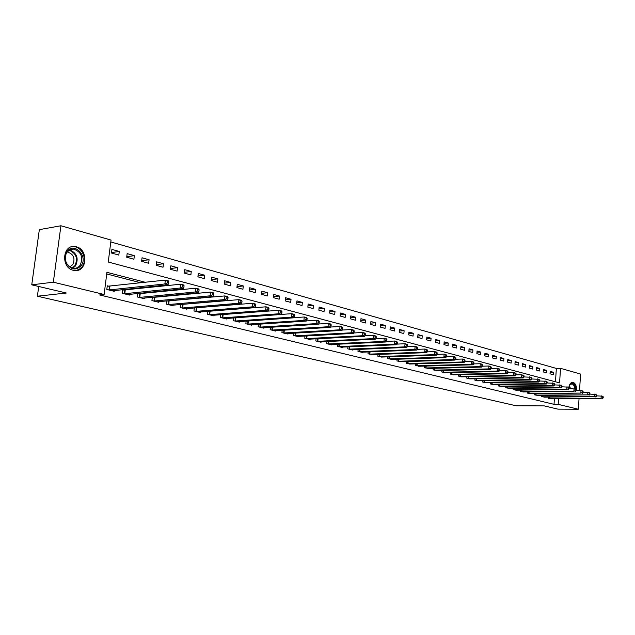 <?xml version="1.0" encoding="UTF-8"?>
<svg xmlns="http://www.w3.org/2000/svg" width="635" height="635" viewBox="0 0 635 635"><rect width="100%" height="100%" fill="white"/><g stroke="black" fill="none" stroke-linecap="round" stroke-linejoin="round"><path stroke-width="0.95" d="M568.809 387.517C569.484 384.088 570.801 382.341 572.762 382.278L573.183 382.349C575.493 383.389 576.675 386.112 576.723 390.509M73.279 270.296C61.071 267.851 62.206 245.15 74.438 246.491L76.375 246.801C88.495 249.499 87.225 271.891 75.001 270.566L73.279 270.296M579.041 398.764L578.39 409.234L557.903 409.131L544.195 405.892L516.255 405.813L37.394 296.212L66.365 293.013L31.75 284.837L39.338 229.64L60.92 225.766L111.046 240.07L108.244 262.025L559.586 382.897L560.522 368.332L580.565 374.055L579.549 390.493M555.482 381.794L556.355 368.427L110.8 241.959M556.355 368.427L560.522 368.332M111.45 253.024L118.824 255.056L119.277 251.452L111.911 249.404L111.45 253.024M126.706 257.231L133.906 259.215L134.35 255.643L127.159 253.643L126.706 257.231M141.613 261.334L148.646 263.271L149.074 259.747L142.049 257.786L141.613 261.334M156.17 265.343L163.036 267.232L163.457 263.747L156.591 261.834L156.17 265.343M170.394 269.264L177.109 271.113L177.514 267.66L170.807 265.795L170.394 269.264M184.301 273.09L190.865 274.899L191.262 271.486L184.698 269.661L184.301 273.09M197.898 276.836L204.311 278.606L204.7 275.225L198.287 273.439L197.898 276.836M211.193 280.495L217.472 282.226L217.845 278.884L211.574 277.138L211.193 280.495M224.195 284.083L230.338 285.774L230.703 282.464L224.568 280.757L224.195 284.083M236.918 287.584L242.927 289.242L243.284 285.964L237.284 284.297L236.918 287.584M249.372 291.013L255.254 292.632L255.603 289.393L249.722 287.758L249.372 291.013M261.564 294.37L267.319 295.958L267.66 292.751L261.906 291.147L261.564 294.37M273.494 297.656L279.138 299.212L279.463 296.037L273.828 294.465L273.494 297.656M285.186 300.879L290.711 302.403L291.028 299.252L285.512 297.72L285.186 300.879M296.632 304.03L302.046 305.522L302.355 302.411L296.95 300.903L296.632 304.03M307.848 307.118L313.15 308.578L313.46 305.498L308.158 304.022L307.848 307.118M318.841 310.15L324.041 311.579L324.334 308.523L319.143 307.078L318.841 310.15M329.613 313.111L334.709 314.515L335.002 311.491L329.906 310.078L329.613 313.111M340.177 316.024L345.17 317.397L345.456 314.404L340.463 313.015L340.177 316.024M350.528 318.873L355.433 320.223L355.703 317.254L350.806 315.897L350.528 318.873M360.688 321.675L365.49 322.993L365.76 320.056L360.958 318.714L360.688 321.675M370.649 324.414L375.364 325.715L375.626 322.802L370.911 321.493L370.649 324.414M380.421 327.104L385.048 328.382L385.302 325.493L380.683 324.207L380.421 327.104M390.009 329.748L394.549 331.002L394.803 328.136L390.263 326.874L390.009 329.748M399.423 332.343L403.876 333.565L404.122 330.732L399.669 329.494L399.423 332.343M408.662 334.883L413.036 336.09L413.274 333.28L408.9 332.065L408.662 334.883M417.735 337.383L422.029 338.566L422.259 335.78L417.965 334.581L417.735 337.383M426.641 339.836L430.855 340.995L431.086 338.233L426.863 337.066L426.641 339.836M435.38 342.249L439.523 343.384L439.745 340.646L435.61 339.495L435.38 342.249M443.976 344.615L448.048 345.734L448.262 343.019L444.19 341.884L443.976 344.615M452.414 346.94L456.414 348.036L456.628 345.345L452.628 344.233L452.414 346.94M460.708 349.218L464.637 350.306L464.844 347.631L460.915 346.543L460.708 349.218M468.86 351.465L472.718 352.528L472.924 349.877L469.059 348.805L468.86 351.465M476.869 353.671L480.663 354.719L480.862 352.092L477.068 351.036L476.869 353.671M484.743 355.838L488.474 356.87L488.664 354.266L484.934 353.227L484.743 355.838M492.482 357.973L496.149 358.981L496.34 356.402L492.673 355.378L492.482 357.973M500.094 360.069L503.706 361.061L503.888 358.497L500.277 357.497L500.094 360.069M507.579 362.133L511.127 363.109L511.31 360.569L507.762 359.577L507.579 362.133M514.937 364.157L518.43 365.117L518.612 362.601L515.12 361.625L514.937 364.157M522.184 366.149L525.621 367.101L525.788 364.593L522.359 363.641L522.184 366.149M529.312 368.117L532.686 369.046L532.86 366.562L529.479 365.625L529.312 368.117M536.321 370.046L539.647 370.959L539.813 368.498L536.488 367.57L536.321 370.046M543.219 371.943L546.489 372.848L546.656 370.403L543.385 369.491L543.219 371.943M550.013 373.817L553.228 374.706L553.387 372.277L550.172 371.38L550.013 373.817M145.486 282.329L106.934 272.32L104.116 294.473L99.663 294.942L554.022 404.344L554.379 398.812M228.108 305.324L227.465 305.157M214.44 301.792L213.519 301.554M200.438 298.18L199.231 297.871M186.111 294.481L184.602 294.092M171.442 290.687L169.616 290.219M156.408 286.806L154.249 286.25M141.002 282.829L106.728 273.979M109.307 286.329L107.283 285.821L106.815 289.481L114.252 291.314L114.348 290.536M124.635 290.147L122.658 289.655L122.206 293.275L129.469 295.061L129.556 294.315M137.66 293.489L137.231 296.974L144.32 298.72L144.407 298.005M139.605 293.878L137.93 293.457M152.321 297.236L151.916 300.593L158.837 302.3L158.925 301.609M154.226 297.521L152.868 297.18M166.64 300.895L166.259 304.125L173.022 305.792L173.101 305.125M168.513 301.085L167.45 300.815M180.642 304.459L180.276 307.578L186.888 309.205L186.968 308.562M182.475 304.562L181.697 304.371M194.326 307.943L193.977 310.952L200.446 312.547L200.517 311.928M196.128 307.967L195.62 307.84M207.708 311.348L207.375 314.254L213.701 315.809L213.773 315.214M220.797 314.682L220.48 317.484L226.671 319.008L226.735 318.429M222.536 314.547L279.003 310.285L281.583 310.967L281.988 311.721L280.956 311.444L280.813 312.849L281.845 313.126L281.988 311.721M233.601 317.929L233.307 320.643L239.363 322.135L239.427 321.572M246.134 321.112L245.856 323.731L251.777 325.191L251.841 324.652M258.405 324.215L258.135 326.755L263.938 328.184L263.993 327.66M270.415 327.263L270.153 329.716L275.836 331.121L275.892 330.613M282.17 330.232L281.932 332.621L287.496 333.986L287.544 333.494M293.695 333.145L293.457 335.455L298.91 336.804L298.958 336.32M304.983 336.002L304.76 338.241L310.094 339.558L310.142 339.09M316.039 338.796L315.825 340.963L321.056 342.257L321.104 341.805M326.874 341.527L326.676 343.638L331.803 344.9L331.843 344.464M337.502 344.21L337.304 346.258L342.336 347.496L342.376 347.075M347.916 346.829L347.734 348.829L352.663 350.044L352.703 349.631M358.132 349.409L357.957 351.345L362.791 352.536L362.831 352.131M368.157 351.925L367.983 353.814L372.761 354.592M377.984 354.401L377.825 356.235L382.508 357.005M387.628 356.83L387.469 358.616L392.073 359.37M397.097 359.212L396.946 360.95L401.463 361.688M406.384 361.545L406.241 363.236L410.67 363.966M415.504 363.831L415.369 365.49L419.719 366.204M424.466 366.085L424.331 367.697L428.601 368.403M433.26 368.292L433.133 369.864L437.325 370.562M441.897 370.459L441.769 371.991L445.889 372.681M450.382 372.586L450.263 374.078L454.311 374.761M458.716 374.674L458.605 376.134L462.582 376.809M466.916 376.73L466.804 378.158L470.71 378.817M474.964 378.746L474.861 380.143L478.695 380.794M482.878 380.73L482.775 382.087L486.553 382.73M490.664 382.675L490.561 384.008L494.276 384.643M498.308 384.588L498.213 385.897L501.864 386.517M505.833 386.477L505.746 387.747L509.333 388.358M513.231 388.326L513.144 389.572L516.676 390.176M520.51 390.144L520.43 391.366L523.899 391.962M527.677 391.938L527.59 393.128L531.003 393.716M534.718 393.7L534.638 394.867L537.996 395.446M541.655 395.43L541.576 396.573L544.886 397.145M548.473 397.137L548.402 398.256L551.656 398.82M38.719 286.488L37.394 296.212M31.75 284.837L53.332 282.186L60.92 225.766M578.39 409.234L558.205 404.352L558.562 398.804M554.022 404.344L558.205 404.352M104.116 294.473L53.332 282.186M232.624 304.943L231.973 304.776M218.948 301.395L218.027 301.157M204.946 297.759L203.74 297.45M190.619 294.045L189.111 293.648M175.935 290.235L174.109 289.758M160.893 286.329L158.742 285.766M111.506 252.571L119.277 251.452M550.108 372.34L553.387 372.277M543.314 370.475L546.656 370.403M536.416 368.578L539.813 368.498M529.407 366.649L532.86 366.562M522.288 364.688L525.788 364.593M515.048 362.696L518.612 362.601M507.683 360.672L511.31 360.569M500.197 358.608L503.888 358.497M492.585 356.521L496.34 356.402M484.846 354.394L488.664 354.266M476.98 352.227L480.862 352.092M468.971 350.028L472.924 349.877M460.819 347.789L464.844 347.631M452.525 345.511L456.628 345.345M444.087 343.194L448.262 343.019M435.499 340.836L439.745 340.646M426.752 338.439L431.086 338.233M417.846 335.994L422.259 335.78M408.781 333.51L413.274 333.28M399.542 330.978L404.122 330.732M390.128 328.398L394.803 328.136M380.54 325.771L385.302 325.493M370.769 323.096L375.626 322.802M360.807 320.365L365.76 320.056M350.655 317.587L355.703 317.254M340.296 314.762L345.456 314.404M329.732 311.872L335.002 311.491M318.96 308.927L324.334 308.523M307.967 305.927L313.46 305.498M296.751 302.863L302.355 302.411M285.305 299.736L291.028 299.252M273.614 296.553L279.463 296.037M261.676 293.299L267.66 292.751M249.484 289.981L255.603 289.393M237.03 286.591L243.284 285.964M224.298 283.131L230.703 282.464M211.296 279.59L217.845 278.884M197.993 275.979L204.7 275.225M184.396 272.288L191.262 271.486M170.482 268.518L177.514 267.66M156.25 264.668L163.457 263.747M141.684 260.723L149.074 259.747M126.778 256.699L134.35 255.643M108.839 289.981L164.878 283.956L168.005 284.774L112.244 290.822M107.228 286.29L165.338 280.099L168.458 280.932L168.672 281.694L167.426 281.361L167.243 282.9L168.489 283.234L168.672 281.694M167.243 282.9L164.878 283.956L165.338 280.099L167.426 281.361M168.005 284.774L168.489 283.234M124.182 293.759L180.34 288.012L183.388 288.806L127.508 294.577M122.603 290.108L180.784 284.202L183.832 285.012L184.071 285.774L182.856 285.448L182.682 286.972L183.896 287.298L184.071 285.774M182.682 286.972L180.34 288.012L180.784 284.202L182.856 285.448M183.388 288.806L183.896 287.298M139.168 297.45L195.421 291.965L198.398 292.743L142.407 298.252M137.62 293.838L195.858 288.203L198.826 288.996L199.096 289.758L197.906 289.441L197.739 290.949L198.922 291.259L199.096 289.758M197.739 290.949L195.421 291.965L195.858 288.203L197.906 289.441M198.398 292.743L198.922 291.259M153.797 301.053L210.137 295.823L213.042 296.585L156.972 301.839M152.289 297.482L210.558 292.108L213.455 292.878L213.749 293.64L212.59 293.33L212.423 294.815L213.582 295.124L213.749 293.64M212.423 294.815L210.137 295.823L210.558 292.108L212.59 293.33M213.042 296.585L213.582 295.124M168.1 304.578L224.496 299.593L227.33 300.339L171.196 305.34M166.624 301.038L224.909 295.918L227.735 296.672L228.052 297.426L226.925 297.132L226.758 298.601L227.894 298.894L228.052 297.426M226.758 298.601L224.496 299.593L224.909 295.918L226.925 297.132M227.33 300.339L227.894 298.894M81.113 265.708C75.827 270.78 70.882 269.931 66.278 263.144C64.754 259.747 64.683 256.437 66.048 253.206L67.056 251.492C74.033 241.419 88.567 256.342 81.113 265.708M67.143 252.087L66.207 253.675C64.945 256.667 65.016 259.731 66.421 262.866C68.143 266.184 70.612 268.002 73.835 268.327C76.414 268.415 78.518 267.391 80.153 265.247C83.518 257.104 81.256 251.714 73.382 249.055L69.921 249.753L67.143 252.087M67.199 252.008L67.453 252.016C73.644 254.095 75.414 258.318 72.763 264.684L69.755 266.867M75.39 270.581L79.145 269.454L82.145 266.748C87.63 259.874 82.177 246.737 73.731 246.674L71.318 246.88M569.198 385.858L570.405 383.969L572.452 383.357C574.135 384.016 575.143 385.913 575.493 389.049M574.802 388.834C574.429 386.072 573.5 384.413 572.008 383.842L569.635 384.953M576.04 389.549C575.755 385.643 574.58 383.262 572.508 382.405L572.072 382.333M182.078 308.023L238.514 303.268L241.284 303.998L185.102 308.769M180.634 304.522L238.911 299.641L241.673 300.371L242.022 301.125L240.911 300.839L240.76 302.292L241.864 302.577L242.022 301.125M240.76 302.292L238.514 303.268L238.911 299.641L240.911 300.839M241.284 303.998L241.864 302.577M195.739 311.388L252.206 306.864L254.905 307.57L198.699 312.118M194.564 307.927L252.587 303.268L255.286 303.99L255.659 304.744L254.579 304.459L254.421 305.895L255.5 306.181L255.659 304.744M254.421 305.895L252.206 306.864L252.587 303.268L254.579 304.459M254.905 307.57L255.5 306.181M209.098 314.674L265.581 310.372L268.216 311.063L211.995 315.389M208.693 311.269L265.954 306.816L268.589 307.515L268.978 308.269L267.922 307.991L267.772 309.412L268.827 309.69L268.978 308.269M267.772 309.412L265.581 310.372L265.954 306.816L267.922 307.991M268.216 311.063L268.827 309.69M222.171 317.897L278.638 313.793L281.218 314.476L225.004 318.595M280.813 312.849L278.638 313.793L279.003 310.285L280.956 311.444M281.218 314.476L281.845 313.126M234.958 321.048L291.409 317.143L293.926 317.81L237.728 321.731M281.234 314.436L291.759 313.674L294.275 314.341L294.703 315.087L293.703 314.825L293.56 316.214L294.569 316.476L294.703 315.087M293.56 316.214L291.409 317.143L291.759 313.674L293.703 314.825M293.926 317.81L294.569 316.476M247.467 324.128L303.887 320.421L306.356 321.064L250.182 324.795M293.981 317.69L304.228 316.984L306.697 317.635L307.142 318.381L306.157 318.119L306.022 319.5L307.007 319.754L307.142 318.381M306.022 319.5L303.887 320.421L304.228 316.984L306.157 318.119M306.356 321.064L307.007 319.754M259.715 327.144L316.095 323.62L318.5 324.255L262.366 327.803M306.443 320.881L316.428 320.223L318.834 320.858L319.294 321.604L318.333 321.35L318.198 322.707L319.167 322.961L319.294 321.604M318.198 322.707L316.095 323.62L316.428 320.223L318.333 321.35M318.5 324.255L319.167 322.961M271.701 330.097L328.033 326.755L330.383 327.374L274.304 330.74M318.635 324.001L328.351 323.39L330.708 324.017L331.184 324.755L330.248 324.509L330.121 325.85L331.057 326.104L331.184 324.755M330.121 325.85L328.033 326.755L328.351 323.39L330.248 324.509M330.383 327.374L331.057 326.104M283.44 332.994L339.709 329.819L342.011 330.422L285.988 333.621M330.557 327.049L340.019 326.485L342.321 327.096L342.821 327.835L341.9 327.596L341.773 328.922L342.694 329.168L342.821 327.835M341.773 328.922L339.709 329.819L340.019 326.485L341.9 327.596M342.011 330.422L342.694 329.168M294.942 335.82L351.131 332.811L353.385 333.407L297.442 336.439M342.217 330.041L351.441 329.517L353.695 330.121L354.203 330.851L353.306 330.613L353.179 331.93L354.084 332.168L354.203 330.851M353.179 331.93L351.131 332.811L351.441 329.517L353.306 330.613M353.385 333.407L354.084 332.168M306.213 338.598L362.315 335.748L364.522 336.328L308.658 339.201M353.631 332.97L362.617 332.486L364.823 333.073L365.347 333.804L364.466 333.573L364.347 334.875L365.228 335.113L365.347 333.804M364.347 334.875L362.315 335.748L362.617 332.486L364.466 333.573M364.522 336.328L365.228 335.113M317.246 341.32L373.261 338.622L375.428 339.185L319.643 341.908M364.808 335.836L373.555 335.391L375.714 335.963L376.253 336.693L375.388 336.471L375.269 337.756L376.134 337.987L376.253 336.693M375.269 337.756L373.261 338.622L373.555 335.391L375.388 336.471M375.428 339.185L376.134 337.987M328.073 343.979L383.984 341.432L386.096 341.987L330.414 344.559M375.745 338.653L384.262 338.233L386.382 338.796L386.929 339.527L386.088 339.304L385.977 340.582L386.818 340.805L386.929 339.527M385.977 340.582L383.984 341.432L384.262 338.233L386.088 339.304M386.096 341.987L386.818 340.805M338.677 346.599L394.478 344.186L396.558 344.734L340.979 347.162M386.453 341.408L394.756 341.019L396.827 341.574L397.391 342.297L396.565 342.074L396.454 343.344L397.28 343.567L397.391 342.297M396.454 343.344L394.478 344.186L394.756 341.019L396.565 342.074M396.558 344.734L397.28 343.567M349.075 349.155L404.765 346.885L406.797 347.416L351.33 349.71M396.946 344.106L405.035 343.749L407.067 344.289L407.638 345.011L406.829 344.797L406.717 346.051L407.535 346.265L407.638 345.011M406.717 346.051L404.765 346.885L405.035 343.749L406.829 344.797M406.797 347.416L407.535 346.265M359.275 351.671L414.845 349.528L416.838 350.052L361.49 352.211M407.225 346.75L415.107 346.424L417.092 346.956L417.679 347.67L416.885 347.464L416.782 348.702L417.576 348.917L417.679 347.67M416.782 348.702L414.845 349.528L415.107 346.424L416.885 347.464M416.838 350.052L417.576 348.917M369.276 354.132L424.72 352.115L426.672 352.631L371.443 354.671M417.298 349.345L424.974 349.044L426.926 349.567L427.522 350.282L426.744 350.075L426.641 351.306L427.418 351.512L427.522 350.282M426.641 351.306L424.72 352.115L424.974 349.044L426.744 350.075M426.672 352.631L427.418 351.512M379.087 356.552L434.403 354.655L436.316 355.163L381.222 357.076M427.164 351.893L434.65 351.615L436.562 352.123L437.166 352.838L436.404 352.631L436.301 353.854L437.07 354.052L437.166 352.838M436.301 353.854L434.403 354.655L434.65 351.615L436.404 352.631M436.316 355.163L437.07 354.052M388.715 358.918L443.889 357.148L445.77 357.64L390.811 359.434M436.84 354.386L444.135 354.132L446.008 354.632L446.627 355.346L445.873 355.148L445.778 356.346L446.524 356.545L446.627 355.346M445.778 356.346L443.889 357.148L444.135 354.132L445.873 355.148M445.77 357.64L446.524 356.545M398.161 361.251L453.2 359.593L455.041 360.069L400.217 361.752M446.326 356.838L453.43 356.6L455.271 357.092L455.898 357.799L455.16 357.608L455.065 358.799L455.803 358.997L455.898 357.799M455.065 358.799L453.2 359.593L453.43 356.6L455.16 357.608M455.041 360.069L455.803 358.997M407.44 363.53L462.328 361.982L464.129 362.458L409.456 364.03M455.628 359.235L462.558 359.029L464.36 359.505L464.995 360.212L464.272 360.021L464.177 361.204L464.899 361.394L464.995 360.212M464.177 361.204L462.328 361.982L462.558 359.029L464.272 360.021M464.129 362.458L464.899 361.394M416.544 365.776L471.281 364.331L473.051 364.8L418.521 366.26M464.756 361.601L471.503 361.402L473.273 361.871L473.916 362.577L473.21 362.387L473.115 363.561L473.829 363.744L473.916 362.577M473.115 363.561L471.281 364.331L471.503 361.402L473.21 362.387M473.051 364.8L473.829 363.744M425.482 367.975L480.068 366.641L481.806 367.094L427.426 368.459M473.702 363.911L480.282 363.736L482.021 364.196L482.671 364.895L481.973 364.712L481.886 365.871L482.584 366.054L482.671 364.895M481.886 365.871L480.068 366.641L480.282 363.736L481.973 364.712M481.806 367.094L482.584 366.054M434.261 370.141L488.688 368.895L490.395 369.348L436.174 370.61M482.489 366.181L488.902 366.022L490.601 366.474L491.26 367.173L490.577 366.99L490.498 368.141L491.172 368.324L491.26 367.173M490.498 368.141L488.688 368.895L488.902 366.022L490.577 366.99M490.395 369.348L491.172 368.324M442.889 372.261L497.149 371.118L498.824 371.554L444.762 372.729M491.101 368.411L497.356 368.268L499.031 368.713L499.689 369.403L499.023 369.229L498.943 370.372L499.61 370.546L499.689 369.403M498.943 370.372L497.149 371.118L497.356 368.268L499.023 369.229M498.824 371.554L499.61 370.546M451.358 374.348L505.452 373.301L507.095 373.729L453.2 374.801M499.562 370.602L505.658 370.475L507.301 370.903L507.968 371.594L507.317 371.427L507.23 372.554L507.889 372.729L507.968 371.594M507.23 372.554L505.452 373.301L505.658 370.475L507.317 371.427M507.095 373.729L507.889 372.729L513.81 372.634L515.422 373.062L516.096 373.753L515.453 373.578L515.374 374.706L516.017 374.872L516.096 373.753M459.676 376.404L513.612 375.436L515.223 375.864L461.486 376.849M515.374 374.706L513.612 375.436L513.81 372.634L515.453 373.578M515.223 375.864L516.017 374.872L521.811 374.761L524.081 375.864L523.446 375.698L523.367 376.809L524.002 376.976L524.081 375.864M467.86 378.412L521.621 377.539L523.208 377.952L469.638 378.857M523.367 376.809L521.621 377.539L521.811 374.761L523.446 375.698M523.208 377.952L524.002 376.976M475.901 380.397L529.487 379.603L531.043 380.008L477.647 380.825M524.002 376.944L531.233 377.261L531.916 377.944L531.297 377.777L531.225 378.881L531.844 379.047L531.916 377.944M531.225 378.881L529.487 379.603L529.677 376.849L531.297 377.777M531.043 380.008L531.844 379.047M483.799 382.341L537.21 381.627L538.742 382.032L485.513 382.762M531.844 378.984L538.924 379.301L539.623 379.984L539.012 379.825L538.932 380.913L539.544 381.071L539.623 379.984M538.932 380.913L537.21 381.627L537.4 378.897L539.012 379.825M538.742 382.032L539.544 381.071M491.569 384.254L544.806 383.619L546.306 384.016L493.252 384.675M539.552 380.992L546.489 381.31L547.187 381.984L546.584 381.825L546.513 382.913L547.116 383.072L547.187 381.984M546.513 382.913L544.806 383.619L544.989 380.913L546.584 381.825M546.306 384.016L547.116 383.072M499.205 386.136L552.267 385.58L553.744 385.969L500.864 386.548M547.124 382.961L553.918 383.286L554.617 383.961L554.03 383.802L553.958 384.873L554.545 385.032L554.617 383.961M553.958 384.873L552.267 385.58L552.442 382.897L554.03 383.802M553.744 385.969L554.545 385.032M506.714 387.985L559.594 387.501L561.046 387.882L508.349 388.39M554.561 384.897L561.221 385.223L561.927 385.897L561.348 385.739L561.276 386.802L561.856 386.961L561.927 385.897M561.276 386.802L559.594 387.501L559.768 384.842L561.348 385.739M561.046 387.882L561.856 386.961M514.104 389.803L566.801 389.39L515.707 390.2M561.864 386.802L568.396 387.128L569.103 387.794L568.539 387.644L568.468 388.699L569.039 388.85L569.103 387.794M568.468 388.699L566.801 389.39L566.968 386.755L568.539 387.644M568.23 389.763L569.039 388.85M521.367 391.597L573.889 391.247L522.946 391.985M569.047 388.676L575.453 389.001L576.167 389.668L575.604 389.517L575.54 390.565L576.104 390.715L576.167 389.668M575.54 390.565L573.889 391.247L574.048 388.636L575.604 389.517M575.286 391.62L576.104 390.715M528.518 393.359L580.85 393.081L530.074 393.74M576.112 390.517L582.39 390.842L583.105 391.509L582.557 391.358L582.493 392.398L583.041 392.541L583.105 391.509M582.493 392.398L580.85 393.081L581.009 390.477L582.557 391.358M582.231 393.438L583.041 392.541M535.551 395.089L587.7 394.875L537.083 395.47M583.057 392.327L589.209 392.66L589.931 393.319L589.391 393.168L589.328 394.2L589.875 394.343L589.931 393.319M589.328 394.2L587.7 394.875L587.859 392.295L589.391 393.168M589.058 395.232L589.875 394.343M542.473 396.796L594.439 396.645L543.973 397.169M589.883 394.113L595.924 394.438L596.646 395.097L596.114 394.954L596.051 395.978L596.582 396.113L596.646 395.097M596.051 395.978L594.439 396.645L594.59 394.089L596.114 394.954M595.773 396.994L596.582 396.113M549.283 398.47L601.059 398.375L550.767 398.836M596.598 395.859L602.52 396.192L603.25 396.843L602.726 396.708L602.663 397.716L603.194 397.859L603.25 396.843M602.663 397.716L601.059 398.375L601.21 395.843L602.726 396.708M602.377 398.724L603.194 397.859M109.022 289.989L109.482 286.329M109.442 289.973L109.903 286.314M124.357 293.767L124.809 290.147M124.777 293.751L125.23 290.139M139.335 297.458L139.779 293.878M139.756 297.442L140.192 293.87M153.972 301.061L154.4 297.521M154.392 301.046L154.813 297.513M168.267 304.586L168.688 301.085M168.688 304.57L169.1 301.077M69.691 249.873C76.93 253.032 78.883 258.366 75.557 265.874L72.842 268.2M72.16 268.034L74.906 265.716C78.137 258.366 76.2 253.198 69.096 250.222M569.412 385.374L570.468 388.66M569.952 388.668L569.166 385.953M182.245 308.023L182.65 304.57M182.658 308.015L183.063 304.554M195.905 311.388L196.302 307.967M196.318 311.38L196.715 307.959M209.264 314.682L209.645 311.301M209.677 314.674L210.058 311.293M222.337 317.905L222.702 314.555M222.742 317.897L223.115 314.547M235.117 321.048L235.474 317.794M235.529 321.048L235.887 317.762M247.634 324.136L247.967 320.985M248.039 324.128L248.38 320.953M259.874 327.152L260.199 324.104M260.279 327.144L260.604 324.072M271.867 330.105L272.169 327.152M272.272 330.097L272.582 327.128M283.607 332.994L283.901 330.137M284.012 332.994L284.305 330.113M295.1 335.828L295.386 333.05M295.505 335.828L295.783 333.034M306.372 338.606L306.634 335.915M306.769 338.606L307.038 335.891M317.405 341.32L317.667 338.709M317.81 341.32L318.064 338.693M328.224 343.987L328.47 341.447M328.62 343.987L328.866 341.432M338.828 346.599L339.066 344.138M339.225 346.599L339.463 344.114M349.226 349.163L349.456 346.766M349.623 349.163L349.845 346.75M359.426 351.671L359.64 349.345M359.815 351.679L360.029 349.329M369.427 354.139L369.633 351.869M369.816 354.139L370.022 351.853M379.238 356.552L379.436 354.346M379.627 356.56L379.825 354.338M388.866 358.926L389.057 356.783M389.255 358.934L389.445 356.767M398.312 361.251L398.494 359.164M398.701 361.259L398.883 359.148M407.591 363.537L407.765 361.498M407.972 363.545L408.146 361.49M416.695 365.784L416.862 363.791M417.076 365.784L417.243 363.784M425.633 367.983L425.791 366.046M426.014 367.99L426.172 366.038M434.411 370.149L434.562 368.26M434.784 370.149L434.943 368.244M443.032 372.269L443.182 370.427M443.405 372.277L443.555 370.419M451.501 374.356L451.644 372.554M451.874 374.364L452.017 372.547M459.827 376.404L459.962 374.65M460.192 376.412L460.335 374.642M468.003 378.42L468.13 376.706M468.368 378.428L468.503 376.698M476.036 380.405L476.163 378.722M476.409 380.405L476.536 378.722M483.941 382.349L484.06 380.706M484.307 382.357L484.426 380.706M491.704 384.262L491.823 382.659M492.069 384.27L492.189 382.659M499.34 386.144L499.459 384.58M499.705 386.151L499.816 384.572M506.849 387.993L506.96 386.461M507.214 388.001L507.325 386.461M514.239 389.811L514.342 388.318M514.596 389.819L514.707 388.31M521.502 391.604L521.605 390.136M521.859 391.612L521.962 390.136M528.653 393.367L528.749 391.93M529.011 393.375L529.106 391.93M535.686 395.097L535.781 393.692M536.035 395.105L536.138 393.692M542.607 396.804L542.695 395.422M542.957 396.811L543.052 395.422M549.418 398.478L549.505 397.129M549.767 398.486L549.854 397.129M572.762 382.278L572.365 382.278M66.207 253.675L66.048 253.206M70.501 249.499L73.382 249.055M570.111 384.405L570.405 383.969"/></g></svg>
